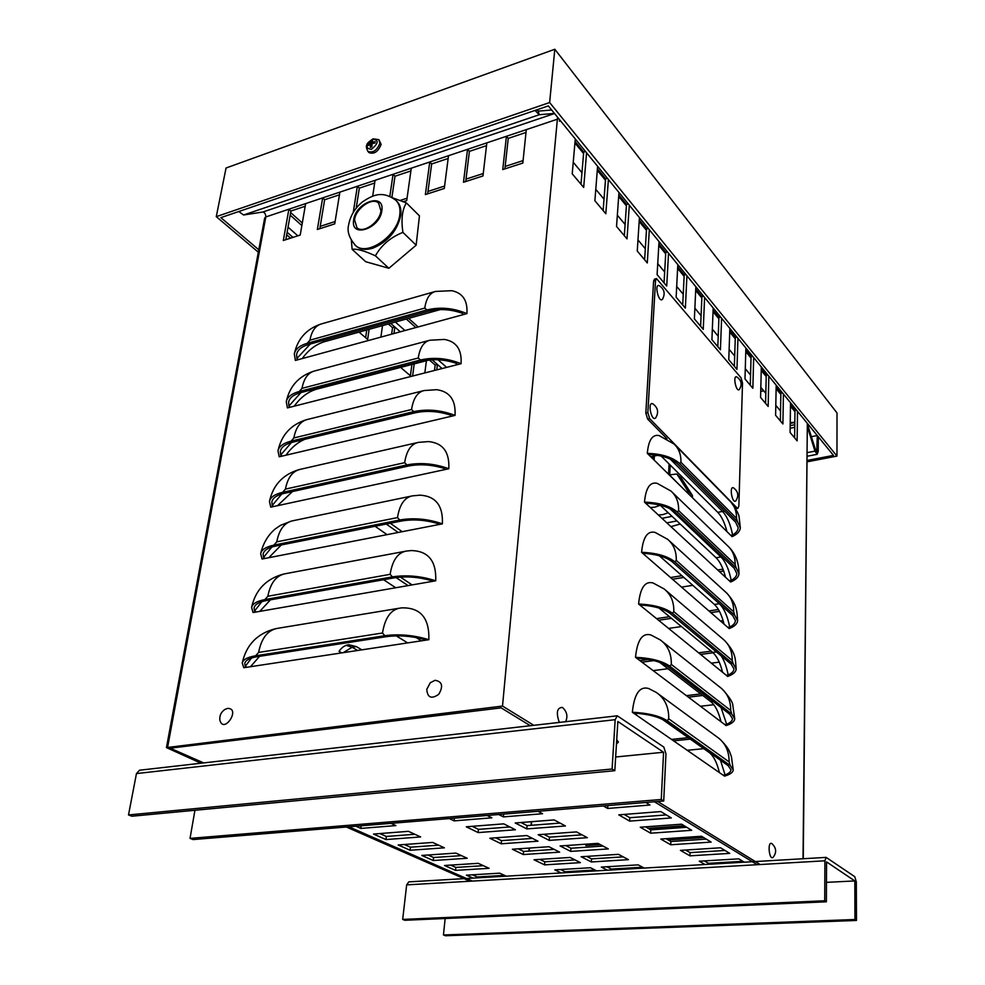 <?xml version="1.0" encoding="UTF-8"?>
<svg xmlns="http://www.w3.org/2000/svg" width="985" height="985" viewBox="0 0 985 985"><rect width="100%" height="100%" fill="white"/><g stroke="black" fill="none" stroke-linecap="round" stroke-linejoin="round"><path stroke-width="1.48" d="M535.04 110.431L539.226 114.74L243.603 214.989L238.764 211.529M536.665 109.877L538.266 111.108L551.662 110M410.893 170.934L394.985 176.241L393.052 174.296L265.802 216.959L264.67 218.017L166.453 747.603L502.51 706.06L557.572 117.24M486.504 145.657L469.402 151.37L467.53 149.326L393.052 174.296L389.838 196.286M374.669 183.038L359.328 188.16L357.358 186.263L353.258 212.403M339.456 194.808L324.644 199.746L322.661 197.899L317.355 229.493L334.728 223.878L339.887 192.112M305.202 206.247L290.907 211.024L288.888 209.214L283.323 240.5L300.216 235.033L305.658 203.587M448.15 158.474L431.652 163.99L429.755 161.996L425.372 194.587L444.284 188.467L448.507 155.704M486.836 142.862L467.53 149.326L463.492 182.262L482.97 175.958L486.836 142.862L526.298 129.626L522.813 163.079L502.744 169.568L506.425 136.299L508.248 138.393L526.002 132.458M559.615 119.751L559.48 121.266L559.492 119.591M243.603 214.989L262.81 212.021C264.793 212.464 265.778 214.114 265.802 216.959L167.647 747.061M554.444 113.41L539.226 114.74L538.266 111.108M170.208 748.181L501.156 707.87L530.287 725.711L501.156 707.87L170.208 748.181L203.686 762.907L170.208 748.181M411.274 168.189L406.719 200.608L403.493 201.654M375.076 180.317L372.687 196.101M398.26 608.385L277.795 628.307C267.908 629.92 261.505 637.96 258.599 652.427L382.5 632.998C384.975 617.878 390.848 609.567 400.107 608.077L401.88 607.868C420.496 607.437 429.485 618.051 428.857 639.696L243.8 667.719L242.236 663.016C246.324 644.683 257.516 633.232 275.837 628.639M404.638 551.391L285.49 573.689C276.366 575.351 270.481 582.874 267.834 596.257L390.134 574.329C392.375 560.379 397.768 552.622 406.312 551.071L411.176 550.566C428.278 550.898 436.466 560.982 435.727 580.805L253.059 612.535L251.594 607.462C255.484 589.88 266.196 578.724 283.729 574.021M410.88 496.194L293.025 520.72C284.603 522.407 279.186 529.45 276.773 541.836L397.509 517.593C399.553 504.689 404.503 497.45 412.37 495.874L420.053 495.172C435.739 496.12 443.176 505.687 442.376 523.86L262.035 559.024L260.668 553.632C263.032 543.511 267.822 535.335 275.024 529.105L280.54 525.313L291.437 521.04M416.975 442.696L300.4 469.316C292.644 471.015 287.657 477.614 285.441 489.102L404.663 462.679C406.522 450.736 411.065 443.976 418.317 442.388L428.549 441.575C442.905 443.004 449.652 452.066 448.803 468.749L270.752 507.14L269.459 501.439C273.03 485.1 282.867 474.499 298.984 469.636M422.934 390.836L307.628 419.413C300.474 421.112 295.882 427.293 293.85 437.956L411.57 409.514C413.269 398.445 417.455 392.116 424.129 390.54L436.638 389.691C449.776 391.488 455.907 400.058 455.033 415.399L279.198 456.794L277.992 450.798C281.427 435.013 290.883 424.646 306.36 419.721M428.77 340.527L314.695 370.939C308.096 372.638 303.873 378.437 302.013 388.336L418.28 357.998C419.832 347.73 423.685 341.82 429.829 340.244L444.37 339.431C456.387 341.487 461.953 349.589 461.066 363.711L287.398 407.913L286.278 401.658C289.578 386.354 298.677 376.221 313.575 371.246M434.471 291.72L321.627 323.856C315.545 325.518 311.642 330.972 309.93 340.182L424.769 308.083C426.197 298.541 429.743 293.001 435.407 291.449L451.758 290.686C462.741 292.939 467.789 300.585 466.915 313.624L295.377 360.448L294.318 353.935C297.519 339.074 306.286 329.15 320.63 324.139M807.528 427.17L814.952 451.13L817.181 454.307L818.215 451.462L818.313 436.823M817.328 435.616L816.713 451.696L815.605 450.108L814.952 451.13L807.269 452.62M817.255 435.53L811.443 436.687M651.898 457.877L654.286 457.397M657.586 455.353L650.753 456.744M807.343 423.969L815.605 450.108M803.267 858.735L807.343 423.378M654.36 456.006L654.138 460.069M670.219 465.055L669.726 474.77M685.892 274.519L684.193 274.975L677.692 267.021M703.573 296.202L701.911 296.633L695.755 289.098M720.577 317.035L718.927 317.441L713.091 310.312M736.928 337.067L735.29 337.461L729.774 330.701M752.663 356.348L751.05 356.73L745.817 350.315M776.143 387.413L780.859 393.175L782.422 392.843M767.82 374.928L766.231 375.285L761.257 369.215M796.52 410.117L794.981 410.437L790.499 404.958M585.521 151.505L583.699 152.084L575.055 141.52M607.363 178.273L605.566 178.827L597.415 168.854M628.27 203.895L626.497 204.412L618.802 195.005M658.879 244.021L665.761 252.431L667.473 251.951M648.29 228.434L646.542 228.926L639.265 220.037M790.229 422.639L794.809 422.22M573.233 162.254L581.963 172.72M595.79 189.317L604.014 199.179M617.349 215.186L625.106 224.494M637.984 239.946L645.31 248.737M657.746 263.66L664.666 271.971M676.695 286.401L683.245 294.256M694.881 308.219L701.074 315.656M712.34 329.175L718.213 336.217M729.134 349.318L734.687 355.991M745.276 368.698L750.545 375.014M760.826 387.351L765.825 393.347M775.798 405.315L780.539 411.004M394.985 176.241L391.919 197.332M431.652 163.99L427.662 193.848M469.402 151.37L465.72 181.548M508.248 138.393L504.899 168.878M290.907 211.024L285.822 239.687M324.644 199.746L319.817 228.705M359.328 188.16L356.188 208.192M440.394 309.561L324.422 341.721C315.902 344.319 308.502 349.934 302.223 358.577M429.571 359.907L316.85 389.112C308.157 391.611 300.622 397.3 294.219 406.177M304.771 439.31C297.495 442.437 291.228 447.732 285.982 455.193M292.483 491.552L277.511 505.687M281.353 544.939L268.77 557.719M270.469 599.816L259.769 611.365M259.597 656.318L250.473 666.71M783.432 394.062L782.903 423.956L775.601 415.288L776.192 385.197M794.6 437.845L794.981 410.437M797.518 411.324L797.124 440.849L790.081 432.477L790.536 402.767M768.817 376.159L768.165 406.448L760.58 397.447L761.319 366.962M753.673 357.592L752.848 388.275L744.98 378.929L745.879 348.05M580.99 184.232L583.699 152.084M586.567 152.798L583.686 187.433L572.223 173.84L575.277 138.947M737.937 338.311L736.952 369.4L728.777 359.697L729.848 328.399M603.14 210.544L605.566 178.827M608.41 179.565L605.824 213.733L594.878 200.731L597.612 166.33M721.599 318.29L720.429 349.786L711.921 339.69L713.189 307.973M624.33 235.698L626.497 204.412M629.317 205.175L627.014 238.887L616.536 226.451L618.974 192.506M704.607 297.458L703.253 329.384L694.388 318.881L695.853 286.733M644.621 259.781L646.542 228.926M649.324 229.714L647.293 262.958L637.258 251.052L639.425 217.574M686.927 275.788L685.363 308.145L676.141 297.199L677.815 264.62M757.182 864.707L654.422 801.765L757.182 864.707M664.062 282.867L665.761 252.431M682.716 305.005L684.193 274.975M700.618 326.269L701.911 296.633M717.819 346.683L718.927 317.441M734.354 366.321L735.29 337.461M750.274 385.209L751.05 356.73M765.591 403.407L766.231 375.285M780.366 420.94L780.859 393.175M719.395 772.585C717.018 762.624 713.583 755.901 709.089 752.429L662.548 719.481M720.995 721.734C718.644 712.02 715.282 705.358 710.911 701.726L659.618 662.326M722.547 672.262C720.22 662.794 716.945 656.182 712.697 652.415L659.051 608.077M724.049 624.121C721.759 614.886 718.545 608.336 714.42 604.445L659.334 555.762M725.514 577.247C723.249 568.246 720.109 561.745 716.107 557.756L660.11 505.133M726.942 531.604C724.701 522.826 721.636 516.386 717.745 512.311L661.181 456.067M442.068 368.55L437.438 364.475L435.161 365.053L429.349 359.968M436.761 369.892L437.438 364.475L432.058 359.734M292.939 237.385L287.14 232.275M286.697 234.812L290.526 238.173M388.349 323.991L392.547 327.673L394.862 327.032L390.676 323.351M290.637 212.538L302.296 222.992M408.603 318.377L418.132 326.934M290.181 215.112L301.853 225.565M406.288 319.017L415.83 327.562M455.464 363.034L457.286 364.672M200.965 763.215L166.453 747.603M424.843 372.933L426.394 360.732M365.632 337.72L366.765 329.975M369.129 329.322L367.651 339.431L359.045 332.117M411.176 376.405L401.548 368.23L401.695 367.134M346.351 827.006L469.943 881.23M391.636 334.161L392.547 327.673M410.413 375.765L411.902 364.487M434.483 370.483L435.161 365.053M692.8 585.336L681.521 587.097M670.539 577.53L681.903 575.708M717.659 569.97L722.99 569.133M723.125 620.624L720.466 621.006M681.423 626.571L668.581 628.405M656.539 618.617L669.492 616.708M708.904 610.934L718.459 609.53M719.247 662.129L711.33 663.151M667.941 668.729L653.166 670.625M639.881 660.615L648.462 659.47M698.624 652.821L711.17 651.159M713.829 704.731L700.446 706.245M637.738 713.399L634.512 713.756M686.373 695.644L700.778 693.945M703.783 748.662L687.247 750.299M671.524 739.403L688.256 737.679M600.296 844.601L585.915 845.586L586.789 844.12M703.684 837.57L668.224 839.983M648.167 828.348L684.169 825.738M298.27 359.648L296.842 358.528L296.608 354.403C297.593 349.86 301.619 346.548 308.674 344.467L428.315 311.211C439.224 308.49 450.551 309.179 462.273 313.267L463.603 314.523M290.329 407.162L288.876 406.079L288.605 402.114C289.565 397.755 293.604 394.591 300.745 392.621L421.875 361.212C432.932 358.638 444.432 359.353 456.363 363.354L457.717 364.561M282.166 456.092L280.676 455.045L280.356 451.253C281.291 447.091 285.354 444.087 292.582 442.24L415.227 412.801C426.431 410.4 438.116 411.139 450.256 415.03L451.635 416.199M273.744 506.487L272.217 505.49L271.86 501.882C272.759 497.93 276.859 495.086 284.173 493.374L408.369 466.053C419.733 463.824 431.59 464.6 443.952 468.367L445.368 469.488M265.076 558.433L263.512 557.473L263.106 554.062C263.968 550.332 268.092 547.685 275.492 546.109L401.277 521.053C412.801 519.021 424.855 519.821 437.438 523.466L438.891 524.537M256.125 611.993L254.536 611.082L254.081 607.893C254.906 604.396 259.055 601.946 266.541 600.518L393.951 577.887C405.635 576.053 417.886 576.902 430.716 580.411L432.193 581.421M466.915 313.624C453.519 307.985 440.196 306.754 426.948 309.955L307.234 343.297C299.674 345.538 295.377 349.072 294.318 353.935M461.066 363.711C447.436 358.22 433.905 356.976 420.472 359.993L299.268 391.501C291.634 393.606 287.3 396.992 286.278 401.658M455.033 415.399C441.157 410.068 427.416 408.8 413.798 411.619L291.08 441.157C283.348 443.127 278.989 446.34 277.992 450.798M448.803 468.749C434.68 463.59 420.706 462.322 406.904 464.92L282.621 492.34C274.815 494.175 270.419 497.203 269.459 501.439M442.376 523.86C427.983 518.886 413.786 517.593 399.787 519.969L273.916 545.124C266.012 546.81 261.591 549.642 260.668 553.632M435.727 580.805C421.063 576.04 406.62 574.735 392.424 576.865L264.928 599.582C256.925 601.109 252.48 603.731 251.594 607.462M246.903 667.251L245.265 666.389L244.76 663.422C245.548 660.196 249.722 657.943 257.294 656.675L386.391 636.655C398.236 635.042 410.696 635.916 423.759 639.277L425.274 640.238M428.857 639.696C413.897 635.153 399.221 633.811 384.815 635.694L255.644 655.788C247.543 657.143 243.073 659.556 242.236 663.016M390.282 523.244L402.175 531.703M387.068 534.646L375.1 526.273M400.439 577.099L412.075 584.918M395.736 587.75L383.584 579.734M407.642 642.909L396.241 635.854M341.746 652.883L339.062 651.331C341.758 647.354 344.996 645.163 348.801 644.744L356.324 646.591L361.827 649.841M648.98 455.008L651.011 454.59C663.053 455.587 671.893 458.69 677.532 463.91L735.623 522.21L738.196 527.775C738.036 530.484 736.177 532.873 732.606 534.966L730.698 535.298L647.305 453.359C648.512 440.073 652.452 434.151 659.137 435.592L674.146 444.1C678.911 448.68 681.177 454.725 680.93 462.26L679.564 463.504C672.632 457.237 661.883 453.851 647.305 453.359M646.197 503.704L648.253 503.31C660.467 504.32 669.443 507.337 675.181 512.348L734.207 568.271L736.829 573.578C736.669 576.163 734.785 578.441 731.178 580.411L729.245 580.707L644.486 502.116C645.803 487.957 650.014 481.69 657.118 483.315L670.982 491.059C676.326 495.886 678.874 502.399 678.628 510.612L677.237 511.966C670.194 505.945 659.273 502.658 644.486 502.116M643.328 553.829L645.409 553.471C657.808 554.506 666.919 557.424 672.755 562.213L732.754 615.6L735.413 620.636C735.266 623.086 733.357 625.229 729.713 627.063L727.755 627.346L641.58 552.314C643.02 537.219 647.514 530.583 655.062 532.405L667.633 539.3C673.629 544.385 676.51 551.415 676.264 560.379L674.848 561.869C667.682 556.106 656.589 552.917 641.58 552.314M640.361 605.467L642.479 605.147C655.062 606.194 664.321 609.001 670.256 613.556L731.252 664.235L733.973 669C733.825 671.29 731.892 673.297 728.198 675.008L726.216 675.254L638.6 604.027C640.164 587.91 644.966 580.879 652.981 582.935L664.05 588.882C670.81 594.238 674.072 601.81 673.814 611.623L672.386 613.249C665.084 607.77 653.818 604.692 638.6 604.027M637.32 658.669L639.462 658.386C652.242 659.47 661.649 662.154 667.695 666.463L729.725 714.236L732.483 718.705C732.335 720.848 730.39 722.695 726.647 724.27L724.64 724.48L635.51 657.315C637.246 640.102 642.355 632.641 650.851 634.943L660.233 639.868C667.855 645.471 671.548 653.646 671.302 664.407L669.849 666.18C662.413 661.009 650.974 658.054 635.51 657.315M730.698 535.298L732.089 536.665C737.322 534.239 740.067 531.284 740.314 527.812L737.556 521.878L679.564 463.504M729.245 580.707L730.661 582.012C735.955 579.734 738.725 576.939 738.972 573.627L736.177 567.963L677.237 511.966M727.755 627.346L729.183 628.59C734.551 626.46 737.346 623.825 737.593 620.698L734.748 615.305L674.848 561.869M726.216 675.254L727.669 676.436C733.099 674.466 735.943 672.004 736.177 669.061L733.283 663.976L672.386 613.249M724.64 724.48L726.117 725.6C731.621 723.803 734.49 721.525 734.724 718.779L731.769 714.014L669.849 666.18M634.18 713.534L636.359 713.288C649.324 714.384 658.891 716.945 665.047 720.983L728.149 765.677L730.956 769.814C730.808 771.797 728.851 773.496 725.058 774.912L723.015 775.096L632.345 712.254C634.229 693.859 639.671 685.954 648.672 688.515L656.145 692.344C664.74 698.156 668.938 706.984 668.716 718.816L667.227 720.749C659.667 715.886 648.032 713.066 632.345 712.254M668.716 718.816L729.134 761.922L730.217 765.48L733.222 769.913C732.988 772.449 730.094 774.518 724.529 776.131L723.015 775.096M730.217 765.48L667.227 720.749M682.297 477.06L680.327 477.442M668.556 474.13L669.086 463.923M680.229 524.045L670.92 526.63M414.205 363.884L412.616 376.048M400.292 331.81L394.862 327.032L393.963 333.533M380.887 337.104L382.525 325.604M668.519 253.231L666.722 286.032L657.106 274.618L659.027 241.596M348.924 826.797L472.381 881.095L348.924 826.797M760.174 864.534L657.684 801.495M533.808 725.317L502.51 706.06M410.105 850.252L398.162 844.97L432.649 842.434L444.407 847.826L410.105 850.252L410.462 847.198L438.62 845.167M404.404 844.502L410.462 847.198M391.008 823.349L395.896 825.59L360.818 828.422L355.844 826.23M360.818 828.422L361.15 825.787M455.562 870.383L444.531 865.495L478.242 863.328L489.089 868.302L455.562 870.383L455.858 867.428L483.389 865.692M450.637 865.101L455.858 867.428M544.545 864.867L534.042 859.757L570.13 857.442L580.399 862.638L544.545 864.867L544.779 861.813L575.006 859.905M539.817 859.388L544.779 861.813M501.217 843.788L489.816 838.247L526.827 835.539L537.995 841.19L501.217 843.788L501.5 840.636L532.503 838.407M495.726 837.816L501.5 840.636M487.169 815.469L491.835 817.821L454.097 820.874L449.345 818.572M454.097 820.874L454.38 818.153M591.332 861.961L581.138 856.741L618.494 854.34L628.442 859.659L591.332 861.961L591.542 858.871L623.222 856.864M586.715 856.371L591.542 858.871M549.236 840.39L538.142 834.701L576.52 831.894L587.356 837.681L549.236 840.39L549.482 837.176L582.024 834.837M543.868 834.283L549.482 837.176M538.019 811.295L542.55 813.721L503.372 816.897L503.618 814.115M503.372 816.897L498.73 814.521M708.449 864.288L708.486 863.328L742.838 861.296M704.964 864.498L699.251 861.21L738.787 858.846L744.315 862.195M704.312 860.902L708.486 863.328M670.711 844.773L660.787 839.048L701.517 836.253L711.145 842.089L670.711 844.773L670.859 841.51L706.245 839.121M665.995 838.691L670.859 841.51M629.649 821.108L618.789 814.854L660.787 811.566L671.314 817.944L629.649 821.108L629.834 817.722L666.316 814.915M624.158 814.435L629.834 817.722M645.778 802.467L650.001 805.028L607.683 808.451L607.868 805.582M607.683 808.451L603.337 805.952M650.629 833.199L640.262 827.215L681.62 824.186L691.679 830.293L650.629 833.199L650.802 829.875L686.73 827.289M645.544 826.834L650.802 829.875M689.943 855.842L680.426 850.363L720.552 847.789L729.774 853.379L689.943 855.842L690.066 852.641L724.935 850.449M685.572 850.043L690.066 852.641M526.803 828.902L515.217 822.967L554.124 819.914L565.452 825.972L526.803 828.902L527.073 825.627L560.071 823.091M521.016 822.512L527.073 825.627M570.721 851.397L560.096 845.955L597.957 843.357L608.336 848.91L570.721 851.397L570.955 848.245L603.066 846.078M565.747 845.561L570.955 848.245M611.254 870.001L611.303 869.053L642.565 867.206M607.462 870.223L601.33 867.083L638.194 864.867L644.165 868.068M606.834 866.751L611.303 869.053M478.168 832.584L466.262 826.797L503.754 823.854L515.414 829.764L478.168 832.584L478.476 829.37L509.873 826.957M472.258 826.329L478.476 829.37M523.331 854.549L512.385 849.23L548.928 846.718L559.64 852.136L523.331 854.549L523.589 851.446L554.198 849.378M518.233 848.824L523.589 851.446M561.154 872.932L554.838 869.866L590.458 867.736L596.639 870.851M565.07 872.71L565.144 871.774L594.989 870.014M560.539 869.521L565.144 871.774M473.009 878.103L466.373 875.172L499.703 873.166L506.228 876.158M477.171 877.869L477.257 876.97L504.48 875.357M472.418 874.803L477.257 876.97M385.972 839.565L373.524 834.061L408.406 831.328L420.657 836.942L385.972 839.565L386.354 836.462L414.833 834.27M379.841 833.556L386.354 836.462M433.277 860.521L421.814 855.436L455.92 853.096L467.198 858.267L433.277 860.521L433.609 857.516L461.46 855.633M427.983 855.017L433.609 857.516M737.051 507.977L737.839 508.358L738.849 506.044L742.518 383.067L741.015 377.784L656.49 278.583L655.542 280.553L647.847 412.592L649.669 418.637L737.051 507.977L735.463 508.26M656.404 278.595L654.545 279.1L653.597 281.07L645.828 413.047L647.65 419.081L666.968 438.768M320.199 226.365L335.109 221.526M400.341 200.386L407.051 198.207M427.983 191.435L444.604 186.042M466.016 179.11L483.253 173.52M505.17 166.416L523.072 160.604M763.695 390.786L760.728 391.439M258.784 249.759L220.874 217.636L548.313 105.9L833.47 455.39L807.195 460.451M794.809 422.503L790.216 423.452M216.269 216.651L226.057 168.004L554.814 49.25L837.016 412.949L836.967 456.092L549.63 102.538L216.269 216.651L258.329 252.197M807.183 461.817L836.967 456.092M554.814 49.25L549.63 102.538M190.031 838.383L193.122 839.565L663.718 801.002L665.971 753.87L663.816 747.073L617.299 715.812L615.169 719.69L612.091 769.014L614.812 770.701L617.854 721.488L663.57 752.257L661.267 799.475L190.031 838.383L194.944 810.273M617.053 715.836L139.525 770.221L136.459 773.582L128.506 814.94L612.091 769.014M128.506 814.94L131.879 816.22L614.812 770.701M663.718 801.002L661.267 799.475M616.721 739.772L618.395 742.037L616.462 744.02M443.447 934.962L445.515 935.75L856.494 920.446L856.322 881.957L854.795 876.699L826.169 857.393L824.901 860.804L824.728 900.77L826.39 901.792L826.538 861.9L854.82 880.935L854.968 919.497L443.447 934.962L445.158 918.5M826.058 857.393L408.763 881.883L406.657 884.875L402.68 919.424L824.728 900.77M402.68 919.424L404.897 920.273L826.39 901.792M856.494 920.446L854.968 919.497M662.609 299.021L662.548 299.108C658.78 304.082 653.781 282.658 659.445 285.761C664.37 289.233 665.404 293.678 662.548 299.108M771.871 843.603L772.105 843.788C776.426 848.085 776.771 852.591 773.126 857.295C769.051 860.976 767.204 840.636 771.871 843.603M655.887 417.603L655.813 417.714C651.479 422.959 646.936 400.316 653.055 403.985C657.968 407.741 658.879 412.309 655.813 417.714M735.98 500.639L735.893 500.737C732.237 504.8 728.814 484.891 733.702 487.994C738.245 491.577 738.984 495.824 735.893 500.737M219.84 720.06C219.421 715.639 221.046 712.13 224.752 709.532L227.498 708.412C241.3 707.981 223.669 734.847 219.84 720.06L219.766 719.395M739.501 389.297L739.439 389.37C736.189 393.286 732.372 374.337 736.952 377.021C741.508 380.345 742.333 384.458 739.439 389.37M559.308 722.411C555.959 712.746 556.956 707.747 562.3 707.39L562.829 707.809C567.003 711.773 567.939 716.403 565.649 721.685M435.038 680.29C442.265 681.521 443.484 686.2 438.731 694.339C431.418 699.362 427.441 697.7 426.776 689.315L430.273 682.79L435.038 680.29M371.961 141.815L371.283 140.461L370.656 142.431L368.094 144.266L369.289 144.672M368.094 144.266L367.897 145.669L370.274 144.29L370.348 147.393L371.776 146.703M370.348 147.393L371.788 146.863L372.158 143.49L374.989 143.047L375.174 141.643L371.961 142.185L372.712 139.932L371.283 140.461M374.903 141.902L374.768 143.059L375.174 141.643M372.736 139.045C378.979 139.993 378.523 143.428 371.37 149.351C365.164 148.378 365.62 144.943 372.736 139.045M379.003 139.821L381.109 144.376C378.289 151.628 374.263 154.386 369.055 152.638L368.87 152.441M650.322 507.521L654.803 507.176L660.245 505.256M670.945 476.592L668.052 473.748M658.337 514.958L662.807 514.638L668.212 512.742M678.788 484.288L669.96 475.398M676.892 520.917L666.882 522.875M676.978 474.117L681.94 479.092L692.443 495.492L692.443 497.721M669.406 474.844L676.892 474.031L687.678 490.789L687.678 493.029M672.041 516.349L661.982 518.332M416.15 245.179L388.878 268.277L375.408 255.817C381.429 245.105 390.589 237.299 402.914 232.386L416.15 245.179L419.45 215.887L406.386 202.898L392.867 197.911M402.914 232.386C401.018 219.47 402.175 209.633 406.386 202.898M388.878 268.277L365.669 261.702L352.137 249.353C356.632 248.589 364.388 250.744 375.408 255.817M351.337 240.414L352.137 249.353M380.924 210.765L378.622 203.095C372.342 196.741 355.585 208.5 354.575 219.864L356.952 227.744C363.231 233.95 380.013 222.142 380.924 210.765M396.438 200.866L396.549 200.989C400.021 204.215 401.437 208.894 400.784 215.038C397.46 230.576 388.213 241.584 373.044 248.097C366.211 250.239 360.707 249.685 356.558 246.422L355.671 245.597M262.81 212.021L554.53 113.521M557.707 119.099L526.298 129.626M682.248 477.011L680.278 477.393M815.765 450.564L817.23 450.268L818.215 451.462M654.262 457.951L652.365 458.333M808.057 425.754L807.528 426.542M794.747 427.318L790.142 428.253M794.957 411.668L790.475 406.202M780.846 394.431L776.118 388.669M766.207 376.553L761.233 370.483M751.013 358.011L745.78 351.608M735.253 338.754L729.725 332.007M718.878 318.758L713.041 311.629M701.849 297.962L695.693 290.44M684.132 276.329L677.618 268.376M665.675 253.798L658.805 245.4M646.455 230.318L639.179 221.428M626.398 205.828L618.691 196.421M605.455 180.255L597.304 170.294M583.576 153.525L574.932 142.973M803.021 858.748L807.331 424.646M288.051 227.166L297.815 235.809M395.354 322.046L404.946 330.529M438.005 359.759L446.636 367.38M531.617 821.675L531.309 825.307M530.312 837.299L530.213 838.567M529.425 848.06L529.167 851.065M531.371 821.699L531.063 825.319M530.078 837.176L529.955 838.592M529.167 848.073L528.92 851.089M672.509 579.242L683.849 577.432M719.555 571.719L723.704 571.066M723.544 570.611L722.091 569.256M658.546 620.242L671.487 618.358M710.838 612.608L719.469 611.353M641.949 662.166L653.831 660.59M700.594 654.422L713.103 652.772M688.392 697.158L702.773 695.472M673.58 740.843L690.3 739.119M589.005 845.376L589.99 843.899M650.322 829.604L686.262 827.006M296.842 358.528L310.3 344.011M322.932 340.502L324.422 341.721M288.876 406.079L300.918 392.584M316.21 388.619L316.85 389.112M280.676 455.045L291.425 442.536M272.217 505.49L281.747 494.002M263.512 557.473L271.872 547.02M254.536 611.082L261.801 601.675M424.769 308.083L426.948 309.955M309.93 340.182L307.234 343.297M418.28 357.998L420.472 359.993M302.013 388.336L299.268 391.501M411.57 409.514L413.798 411.619M293.85 437.956L291.08 441.157M404.663 462.679L406.904 464.92M285.441 489.102L282.621 492.34M397.509 517.593L399.787 519.969M276.773 541.836L273.916 545.124M390.134 574.329L392.424 576.865M267.834 596.257L264.928 599.582M245.265 666.389L251.507 658.017M382.5 632.998L384.815 635.694M258.599 652.427L255.644 655.788M386.268 524.045L398.186 532.479M396.019 577.555L408.073 585.607M416.138 637.554L421.358 640.829M346.129 645.347L352.15 647.231L356.324 646.591M343.186 652.673L352.15 647.231L357.666 650.469M670.219 459.072L722.534 511.449L717.745 512.311M724.664 511.227L722.534 511.449C727.127 516.399 730.476 524.242 732.606 534.966M670.034 508.789L720.958 556.968L716.107 557.756M722.116 556.821L720.958 556.968C725.613 561.745 729.023 569.564 731.178 580.411M671.782 561.413L719.333 603.719L714.42 604.445M719.395 603.707L719.333 603.719C724.074 608.311 727.521 616.093 729.713 627.063M716.44 651.922L712.697 652.415M721.229 655.899C724.381 660.8 726.696 667.165 728.198 675.008M713.14 701.468L710.911 701.726M721.057 707.562L726.647 724.27M680.93 462.26L736.546 518.405L737.556 521.878M736.546 518.405C736.657 511.215 734.379 505.379 729.725 500.909L675.476 445.466M678.628 510.612L735.142 564.467L736.177 567.963M735.142 564.467C735.241 556.66 732.692 550.393 727.484 545.665L672.533 492.549M676.264 560.379L733.702 611.796L734.748 615.305M733.702 611.796C733.788 603.288 730.919 596.541 725.071 591.566L669.431 540.937M673.814 611.623L732.224 660.455L733.283 663.976M732.224 660.455C732.298 651.147 729.048 643.882 722.485 638.674L666.143 590.668M671.302 664.407L730.698 710.468L731.769 714.014M730.698 710.468C730.747 700.273 727.078 692.455 719.69 687.013L662.646 641.789M720.466 760.235L725.058 774.912M729.134 761.922C729.146 750.73 724.985 742.308 716.661 736.669L658.94 694.388M655.542 280.553L653.597 281.07M647.847 412.592L645.828 413.047M649.669 418.637L647.65 419.081M615.169 719.69L136.459 773.582M615.662 756.997L663.558 752.245L615.662 756.997M824.901 860.804L406.657 884.875M826.452 882.363L854.82 880.935L826.452 882.363M368.39 145.287L368.575 144.278M371.37 140.929L372.441 140.486M367.75 151.21L367.934 151.407C373.093 153.131 377.07 150.397 379.878 143.194L378.806 139.636L373.056 138.836C368.365 142.074 366.346 144.106 367.011 144.943C365.915 145.768 366.223 147.935 367.934 151.407L369.055 152.638M370.36 144.573L371.69 145.718M372.318 142.234L373.216 143.268M372.182 142.259L373.044 143.293M370.138 143.047L371.64 144.795M370.656 142.431L371.961 143.564M687.678 490.789L692.443 495.492M677.163 474.351L681.94 479.092M381.872 210.445C384.741 192.013 355.326 202.405 353.64 220.184C350.401 238.641 380.198 228.606 381.872 210.445M399.848 214.127C400.501 207.983 399.085 203.292 395.613 200.066C382.291 190.487 373.093 194.796 362.357 201.962C354.797 208.303 350.204 216.023 348.579 225.146C346.966 231.549 349.306 238.345 355.597 245.536C367.257 256.95 398.297 235.156 399.848 214.127M354.711 244.736L356.558 246.422M807.232 456.24L817.181 454.307M794.784 424.72L790.192 425.668M348.801 644.744L347.582 644.929M740.314 527.812L739.156 517.384C739.07 514.576 736.349 509.516 731.005 502.215M738.972 573.627C738.959 562.743 735.623 553.902 728.962 547.094M737.593 620.698C737.002 610.885 736.915 604.359 726.795 593.13M736.177 669.061C735.13 658.83 736.608 653.695 724.467 640.361M734.724 718.779L732.828 705.383C732.84 702.28 729.22 696.764 721.98 688.835M733.222 769.913L731.424 756.628C729.602 752.577 730.427 749.462 719.309 738.602M737.839 508.358L735.955 508.703M430.273 682.79L426.776 689.315M371.764 146.667L370.495 147.122M371.961 142.185L372.872 143.33M370.274 144.29L371.665 145.435"/></g></svg>
